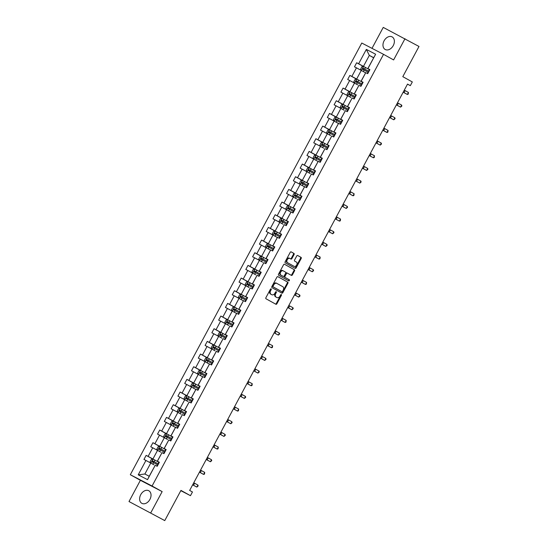 <?xml version="1.0" encoding="UTF-8"?>
<svg xmlns="http://www.w3.org/2000/svg" width="548" height="548" viewBox="0 0 548 548"><rect width="100%" height="100%" fill="white"/><g stroke="black" fill="none" stroke-linecap="round" stroke-linejoin="round"><path stroke-width="0.82" d="M271.13 288.871A0.63 0.438 117.4 0 0 270.445 289.214L265.903 297.687A0.904 0.63 117.4 0 0 266.027 298.783L275.918 304.27A0.904 0.63 117.4 0 0 276.891 303.784L281.432 295.31A0.63 0.438 117.4 0 0 280.665 294.886L280.076 295.982A2.891 2.007 117.4 0 1 276.987 297.578A2.891 2.007 117.4 0 1 276.952 297.557L276.124 297.098A2.891 2.007 117.4 0 1 275.733 293.577L276.322 292.481A0.63 0.438 117.4 0 0 275.555 292.05L274.966 293.146A2.891 2.007 117.4 0 1 271.877 294.742A2.891 2.007 117.4 0 1 271.842 294.721L271.013 294.262A2.891 2.007 117.4 0 1 270.623 290.741L271.212 289.645A0.63 0.438 117.4 0 0 271.13 288.871M384.086 40.819A7.186 5.172 -61 0 0 385.189 49.484A7.186 5.172 -61 0 0 393.265 45.58A7.186 5.172 -61 0 0 392.163 36.915A7.186 5.172 -61 0 0 384.086 40.819M140.74 494.659A7.186 5.172 -61 0 0 141.843 503.324A7.186 5.172 -61 0 0 149.919 499.42A7.186 5.172 -61 0 0 148.816 490.755A7.186 5.172 -61 0 0 140.74 494.659M164.763 520.6L129.006 501.536L164.763 520.6L180.956 490.398L190.471 495.68L192.451 491.981L189.656 490.433L407.534 84.084L410.336 85.639L412.315 81.94L402.801 76.665L418.994 46.464L383.237 27.4L372.003 48.347M294.071 254.525A0.904 0.63 117.4 0 0 293.947 253.429L291.173 251.888A0.904 0.63 117.4 0 0 290.193 252.381L285.152 261.786A0.904 0.63 117.4 0 0 285.275 262.882L295.166 268.369A0.904 0.63 117.4 0 0 296.139 267.876L301.188 258.478A0.904 0.63 117.4 0 0 301.064 257.375L297.708 255.512A0.904 0.63 117.4 0 0 296.735 256.005L294.577 260.033A0.904 0.63 117.4 0 0 294.701 261.136L296.358 262.054A2.418 1.678 117.4 0 1 296.701 264.979A2.418 1.678 117.4 0 1 294.105 266.335A2.418 1.678 117.4 0 1 294.077 266.321L287.563 262.704A2.418 1.678 117.4 0 1 287.227 259.779A2.418 1.678 117.4 0 1 289.824 258.43A2.418 1.678 117.4 0 1 289.851 258.444L290.933 259.046A0.904 0.63 117.4 0 0 291.913 258.553L294.071 254.525L293.481 254.224A0.904 0.63 117.4 0 0 293.358 253.121L291.057 251.84M150.769 512.839L162.153 491.604L152.077 486.014L383.538 54.341L393.615 59.931L404.999 38.696M277.884 276.671A0.904 0.63 117.4 0 0 276.904 277.165L271.863 286.57A0.904 0.63 117.4 0 0 271.986 287.666L281.877 293.153A0.904 0.63 117.4 0 0 282.85 292.666L287.899 283.261A0.904 0.63 117.4 0 0 287.775 282.158L277.884 276.671M278.507 274.178L283.549 264.773A0.904 0.63 117.4 0 1 284.515 264.273A0.904 0.63 117.4 0 0 284.515 264.273L294.42 269.767A0.904 0.63 117.4 0 1 294.543 270.87L292.385 274.891A0.904 0.63 117.4 0 1 291.406 275.384L287.392 273.157A0.904 0.63 117.4 0 0 286.419 273.651L284.987 276.322A0.904 0.63 117.4 0 0 285.111 277.425L289.282 279.74A0.63 0.438 117.4 0 1 288.693 280.857A0.63 0.438 117.4 0 0 288.693 280.857L278.631 275.274A0.904 0.63 117.4 0 1 278.507 274.178M369.832 69.747L367.804 68.623L375.627 54.231L367.927 68.596L369.893 69.623L367.715 73.679L365.749 72.658L361.132 81.262L363.105 82.289L360.927 86.344L358.954 85.324L354.344 93.927L356.31 94.955L354.138 99.01L352.165 97.989L347.548 106.593L349.521 107.62L347.343 111.676L345.377 110.655L340.76 119.259L342.733 120.286L340.555 124.341L338.582 123.321L333.972 131.924L335.938 132.952L333.759 137.007L331.793 135.986L327.177 144.59L329.149 145.61L326.971 149.673L324.998 148.652L320.388 157.255L322.354 158.276L320.183 162.338L318.21 161.318L313.593 169.921L315.566 170.942L313.388 175.004L311.422 173.983L306.805 182.587L308.777 183.607L306.599 187.669L304.626 186.649L300.016 195.252L301.982 196.273L299.804 200.335L297.838 199.314L293.221 207.918L295.194 208.939L293.016 213.001L291.043 211.98L286.433 220.584L288.399 221.604L286.227 225.666L284.254 224.639L279.638 233.249L281.61 234.27L279.432 238.332L277.466 237.305L272.849 245.915L274.822 246.936L272.644 250.998L270.671 249.97L266.061 258.581L268.027 259.601L265.849 263.663L263.883 262.636L259.266 271.246L261.238 272.267L259.06 276.329L257.087 275.302L252.477 283.912L254.443 284.933L252.272 288.995L250.299 287.967L245.682 296.578L247.655 297.598L245.477 301.66L243.511 300.633L238.894 309.243L240.867 310.264L238.688 314.326L236.715 313.298L232.105 321.909L234.071 322.93L231.893 326.985L229.927 325.964L225.31 334.568L227.283 335.595L225.105 339.65L223.132 338.63L218.522 347.233L220.488 348.261L218.316 352.316L216.344 351.295L211.727 359.899L213.699 360.927L211.521 364.982L209.555 363.961L204.938 372.565L206.911 373.592L204.733 377.647L202.76 376.627L198.15 385.23L200.116 386.258L197.938 390.313L195.972 389.292L191.355 397.896L193.328 398.923L191.149 402.979L189.176 401.958L184.566 410.562L186.532 411.589L184.361 415.644L182.388 414.624L177.771 423.227L179.744 424.255L177.566 428.31L175.6 427.289L170.983 435.893L172.956 436.914L170.777 440.976L168.805 439.955L164.195 448.559L166.16 449.579L163.982 453.641L162.016 452.621L157.399 461.224L159.372 462.245L157.194 466.307L155.221 465.286L147.522 479.658L138.226 474.828L145.932 460.457L143.96 459.436L146.138 455.374L148.104 456.402L152.721 447.791L150.748 446.771L152.926 442.709L154.899 443.736L159.509 435.126L157.543 434.105L159.721 430.043L161.687 431.07L166.304 422.46L164.332 421.439L166.51 417.377L168.483 418.405L173.093 409.794L171.127 408.774L173.298 404.719L175.271 405.739L179.888 397.136L177.915 396.108L180.093 392.053L182.059 393.074L186.676 384.47L184.703 383.442L186.882 379.387L188.855 380.408L193.465 371.804L191.499 370.777L193.677 366.722L195.643 367.742L200.26 359.139L198.287 358.111L200.465 354.056L202.438 355.077L207.048 346.473L205.082 345.446L207.254 341.39L209.226 342.411L213.843 333.807L211.871 332.78L214.049 328.725L216.015 329.745L220.632 321.142L218.659 320.114L220.837 316.059L222.81 317.08L227.42 308.476L225.454 307.455L227.632 303.393L229.598 304.414L234.215 295.81L232.242 294.79L234.421 290.728L236.394 291.748L241.004 283.145L239.038 282.124L241.209 278.062L243.182 279.083L247.799 270.479L245.826 269.458L248.004 265.396L249.97 266.417L254.587 257.813L252.614 256.793L254.793 252.731L256.765 253.751L261.375 245.148L259.41 244.127L261.588 240.065L263.554 241.086L268.171 232.482L266.198 231.462L268.376 227.399L270.349 228.427L274.959 219.816L272.993 218.796L275.165 214.734L277.137 215.761L281.754 207.151L279.781 206.13L281.96 202.068L283.926 203.096L288.543 194.485L286.57 193.465L288.748 189.403L290.721 190.43L295.331 181.82L293.365 180.799L295.543 176.737L297.509 177.764L302.126 169.154L300.153 168.133L302.332 164.071L304.304 165.099L308.914 156.488L306.949 155.468L309.12 151.406L311.093 152.433L315.71 143.823L313.737 142.802L315.915 138.74L317.881 139.767L322.498 131.157L320.525 130.136L322.704 126.081L324.676 127.102L329.286 118.498L327.32 117.471L329.499 113.415L331.465 114.436L336.082 105.833L334.109 104.805L336.287 100.75L338.26 101.77L342.87 93.167L340.904 92.139L343.075 88.084L345.048 89.105L349.665 80.501L347.692 79.474L349.871 75.419L351.837 76.439L356.453 67.836L354.481 66.808L356.659 62.753L358.632 63.773L366.338 49.402L375.627 54.231M152.077 486.014L130.314 474.719L361.776 43.039L383.538 54.341M359.899 80.823L356.659 79.028L361.276 70.418L365.564 72.802M361.276 70.418L356.453 67.836M356.659 79.028L351.837 76.439M363.036 82.406L361.016 81.289L365.749 72.658M353.111 93.489L349.871 91.694L354.488 83.084L357.728 84.885M354.488 83.084L349.665 80.501M349.871 91.694L345.048 89.105M356.248 95.071L354.22 93.948L358.954 85.324M346.315 106.154L343.082 104.36L347.692 95.749L350.932 97.551M347.692 95.749L342.87 93.167M343.082 104.36L338.26 101.77M349.453 107.737L347.432 106.613L352.165 97.989M339.527 118.82L336.287 117.025L340.904 108.415L344.144 110.217M340.904 108.415L336.082 105.833M336.287 117.025L331.465 114.436M342.664 120.402L340.644 119.279L345.377 110.655M332.739 131.486L329.499 129.684L334.109 121.081L338.397 123.458M334.109 121.081L329.286 118.498M329.499 129.684L324.676 127.102M335.876 133.068L333.848 131.945L338.582 123.321M325.944 144.151L322.704 142.35L327.32 133.746L330.56 135.541M327.32 133.746L322.498 131.157M322.704 142.35L317.881 139.767M329.081 145.734L327.06 144.61L331.793 135.986M319.155 156.817L315.915 155.016L320.532 146.412L323.772 148.207M320.532 146.412L315.71 143.823M315.915 155.016L311.093 152.433M322.293 158.399L320.265 157.276L324.998 148.652M312.36 169.483L309.127 167.681L313.737 159.078L318.025 161.454M313.737 159.078L308.914 156.488M309.127 167.681L304.304 165.099M315.497 171.065L313.477 169.942L318.21 161.318M305.572 182.148L302.332 180.347L306.949 171.743L310.189 173.538M306.949 171.743L302.126 169.154M302.332 180.347L297.509 177.764M308.709 183.731L306.688 182.607L311.422 173.983M298.783 194.814L295.543 193.012L300.153 184.409L304.441 186.786M300.153 184.409L295.331 181.82M295.543 193.012L290.721 190.43M301.921 196.396L299.893 195.273L304.626 186.649M291.988 207.48L288.748 205.678L293.365 197.075L296.605 198.869M293.365 197.075L288.543 194.485M288.748 205.678L283.926 203.096M295.125 209.062L293.105 207.939L297.838 199.314M285.2 220.145L281.96 218.344L286.577 209.74L290.865 212.117M286.577 209.74L281.754 207.151M281.96 218.344L277.137 215.761M288.337 221.728L286.309 220.604L291.043 211.98M278.405 232.811L275.171 231.009L279.781 222.406L283.021 224.201M279.781 222.406L274.959 219.816M275.171 231.009L270.349 228.427M281.542 234.393L279.521 233.27L284.254 224.639M271.616 245.47L268.376 243.675L272.993 235.071L277.281 237.448M272.993 235.071L268.171 232.482M268.376 243.675L263.554 241.086M274.754 247.059L272.733 245.936L277.466 237.305M264.828 258.135L261.588 256.341L266.198 247.737L270.486 250.114M266.198 247.737L261.375 245.148M261.588 256.341L256.765 253.751M267.965 259.725L265.938 258.601L270.671 249.97M258.033 270.801L254.793 269.006L259.41 260.403L262.65 262.197M259.41 260.403L254.587 257.813M254.793 269.006L249.97 266.417M261.17 272.39L259.149 271.267L263.883 262.636M251.244 283.467L248.004 281.672L252.621 273.068L255.861 274.863M252.621 273.068L247.799 270.479M248.004 281.672L243.182 279.083M254.382 285.056L252.354 283.933L257.087 275.302M244.449 296.132L241.209 294.338L245.826 285.734L249.066 287.529M245.826 285.734L241.004 283.145M241.209 294.338L236.394 291.748M247.586 297.722L245.566 296.598L250.299 287.967M237.661 308.798L234.421 307.003L239.038 298.4L243.326 300.777M239.038 298.4L234.215 295.81M234.421 307.003L229.598 304.414M240.798 310.387L238.777 309.264L243.511 300.633M230.872 321.464L227.632 319.669L232.242 311.059L236.531 313.442M232.242 311.059L227.42 308.476M227.632 319.669L222.81 317.08M234.01 323.053L231.982 321.929L236.715 313.298M224.077 334.129L220.837 332.335L225.454 323.724L228.694 325.526M225.454 323.724L220.632 321.142M220.837 332.335L216.015 329.745M227.215 335.719L225.194 334.595L229.927 325.964M217.289 346.795L214.049 345L218.666 336.39L221.906 338.191M218.666 336.39L213.843 333.807M214.049 345L209.226 342.411M220.426 348.384L218.399 347.261L223.132 338.63M210.494 359.461L207.254 357.666L211.871 349.055L215.111 350.857M211.871 349.055L207.048 346.473M207.254 357.666L202.438 355.077M213.631 361.05L211.61 359.926L216.344 351.295M203.705 372.126L200.465 370.332L205.082 361.721L209.37 364.105M205.082 361.721L200.26 359.139M200.465 370.332L195.643 367.742M206.843 373.709L204.822 372.592L209.555 363.961M196.917 384.792L193.677 382.997L198.287 374.387L202.575 376.771M198.287 374.387L193.465 371.804M193.677 382.997L188.855 380.408M200.054 386.374L198.027 385.251L202.76 376.627M190.122 397.458L186.882 395.663L191.499 387.052L195.787 389.436M191.499 387.052L186.676 384.47M186.882 395.663L182.059 393.074M193.259 399.04L191.238 397.917L195.972 389.292M183.333 410.123L180.093 408.329L184.71 399.718L187.95 401.52M184.71 399.718L179.888 397.136M180.093 408.329L175.271 405.739M186.471 411.706L184.443 410.582L189.176 401.958M176.538 422.789L173.298 420.987L177.915 412.384L181.155 414.178M177.915 412.384L173.093 409.794M173.298 420.987L168.483 418.405M179.676 424.371L177.655 423.248L182.388 414.624M169.75 435.455L166.51 433.653L171.127 425.049L175.415 427.426M171.127 425.049L166.304 422.46M166.51 433.653L161.687 431.07M172.887 437.037L170.866 435.913L175.6 427.289M162.962 448.12L159.721 446.319L164.332 437.715L167.572 439.51M164.332 437.715L159.509 435.126M159.721 446.319L154.899 443.736M166.099 449.703L164.071 448.579L168.805 439.955M156.166 460.786L152.926 458.984L157.543 450.381L160.783 452.175M157.543 450.381L152.721 447.791M152.926 458.984L148.104 456.402M159.304 462.368L157.283 461.245L162.016 452.621M138.226 474.828L144.877 474.006L150.755 463.046L153.995 464.841M150.755 463.046L145.932 460.457M162.153 491.604L140.391 480.308L129.006 501.536M140.391 480.308L130.314 474.719M180.813 490.666L190.471 495.68M407.493 84.159L410.336 85.639M373.681 57.663L369.331 55.403L363.454 66.363L366.694 68.157M373.62 57.78L369.331 55.403L366.338 49.402M144.877 474.006L149.227 476.267L155.221 465.286M149.227 476.267L147.522 479.658M363.454 66.363L358.632 63.773M152.885 459.121L146.138 455.374M159.674 446.456L152.926 442.709M166.462 433.79L159.721 430.043M173.257 421.124L166.51 417.377M180.045 408.459L173.298 404.719M186.841 395.793L180.093 392.053M193.629 383.127L186.882 379.387M200.417 370.462L193.677 366.722M207.213 357.796L200.465 354.056M214.001 345.13L207.254 341.39M220.796 332.465L214.049 328.725M227.584 319.799L220.837 316.059M234.373 307.133L227.632 303.393M241.168 294.468L234.421 290.728M247.956 281.802L241.209 278.062M254.751 269.137L248.004 265.396M261.54 256.471L254.793 252.731M268.328 243.805L261.588 240.065M275.123 231.14L268.376 227.399M281.912 218.474L275.165 214.734M288.707 205.815L281.96 202.068M295.495 193.149L288.748 189.403M302.284 180.484L295.543 176.737M309.079 167.818L302.332 164.071M315.867 155.153L309.12 151.406M322.662 142.487L315.915 138.74M329.451 129.821L322.704 126.081M336.239 117.156L329.499 113.415M343.034 104.49L336.287 100.75M349.823 91.824L343.075 88.084M356.618 79.159L349.871 75.419M363.406 66.493L356.659 62.753M270.726 288.906A0.63 0.438 117.4 0 1 270.623 289.337L270.041 290.433A2.891 2.007 117.4 0 0 270.431 293.961L271.013 294.262M271.322 294.454A2.891 2.007 117.4 0 1 271.287 294.434A2.891 2.007 117.4 0 1 271.253 294.42L270.431 293.961M276.432 297.29A2.891 2.007 117.4 0 1 276.398 297.269A2.891 2.007 117.4 0 1 276.363 297.249L275.541 296.797A2.891 2.007 117.4 0 1 275.144 293.269L275.733 292.173A0.63 0.438 117.4 0 0 275.836 291.742M275.445 304.01A0.904 0.63 117.4 0 0 276.302 303.476L280.843 295.009A0.63 0.438 117.4 0 0 280.946 294.577M281.405 292.892A0.904 0.63 117.4 0 0 282.268 292.358L287.31 282.953A0.904 0.63 117.4 0 0 287.186 281.85L277.768 276.624M273.103 286.118A0.63 0.438 117.4 0 0 273.192 286.892L281.871 291.707A0.63 0.438 117.4 0 0 282.556 291.358L283.172 290.207A2.891 2.007 117.4 0 0 282.782 286.679L276.85 283.385A2.891 2.007 117.4 0 0 276.815 283.371A2.891 2.007 117.4 0 0 273.726 284.96L273.103 286.118L272.514 285.809A0.63 0.438 117.4 0 0 272.603 286.583L273.192 286.892M281.288 291.406L281.282 291.399A0.63 0.438 117.4 0 0 281.288 291.406L272.603 286.583M276.781 283.35L276.261 283.083A2.891 2.007 117.4 0 0 276.226 283.063A2.891 2.007 117.4 0 0 273.137 284.659L273.726 284.96M272.514 285.809L273.137 284.659M284.412 264.232L294.42 269.767M290.933 275.123A0.904 0.63 117.4 0 0 291.796 274.589L293.954 270.561A0.904 0.63 117.4 0 0 293.831 269.458M287.371 273.151L286.81 272.856A0.904 0.63 117.4 0 0 285.83 273.349L284.398 276.014A0.904 0.63 117.4 0 0 284.522 277.117L289.282 279.74M288.2 280.583A0.63 0.438 117.4 0 0 288.693 279.432M283.234 270.849A2.418 1.678 117.4 0 0 283.206 270.835A2.418 1.678 117.4 0 0 280.61 272.185A2.418 1.678 117.4 0 0 280.946 275.117L283.241 276.384A0.904 0.63 117.4 0 0 284.22 275.897L285.652 273.226A0.904 0.63 117.4 0 0 285.529 272.123L283.234 270.849M283.172 270.822L282.645 270.548A2.418 1.678 117.4 0 0 282.617 270.527A2.418 1.678 117.4 0 0 280.021 271.883A2.418 1.678 117.4 0 0 280.357 274.808L280.946 275.117M282.665 276.089L282.652 276.082A0.904 0.63 117.4 0 0 282.665 276.089L280.357 274.808M290.467 258.786A0.904 0.63 117.4 0 0 291.324 258.245L293.481 254.224M289.789 258.416L289.262 258.135A2.418 1.678 117.4 0 0 289.234 258.122A2.418 1.678 117.4 0 0 286.638 259.478A2.418 1.678 117.4 0 0 286.974 262.403L287.563 262.704M293.543 266.04A2.418 1.678 117.4 0 1 293.516 266.027A2.418 1.678 117.4 0 1 293.488 266.013L286.974 262.403M294.694 268.109A0.904 0.63 117.4 0 0 295.557 267.575L300.599 258.17A0.904 0.63 117.4 0 0 300.475 257.067L297.591 255.471M150.803 463.074L150.104 461.738L151.412 459.299L153.022 459.101L159.263 462.457M158.434 463.998L152.707 460.909L152.18 461.889L157.913 464.971M152.988 462.334L153.508 461.361L158.427 464.012M193.759 482.774L197.917 485.062L196.835 487.09L198.136 485.98L197.917 485.062M192.67 484.809L196.835 487.09L192.649 484.843M157.591 450.408L156.892 449.072L158.201 446.641L159.811 446.435L166.051 449.792M159.776 449.668L160.304 448.696L165.215 451.346L159.495 448.243L158.975 449.223L164.701 452.305M164.379 437.742L163.688 436.407L164.989 433.975L166.606 433.769L172.839 437.126M166.571 437.003L167.092 436.03L172.004 438.681L167.722 436.345L166.291 435.578L165.763 436.557L171.49 439.64M200.547 470.109L204.712 472.397L203.623 474.424L204.493 474.123L204.712 472.397M199.465 472.143L203.623 474.424L199.445 472.177M207.343 457.443L211.501 459.731L210.411 461.759L211.72 460.649L211.501 459.731M206.254 459.477L210.411 461.759L206.233 459.512M174.367 426.844L175.422 427.419M171.175 425.077L170.476 423.741L171.784 421.309L173.394 421.104L179.634 424.46M178.806 426.002L173.079 422.912L172.558 423.892L178.285 426.974M173.36 424.337L173.887 423.364L178.799 426.015M214.131 444.784L218.296 447.065L217.207 449.093L218.077 448.798L218.296 447.065M213.042 446.812L217.207 449.093L213.021 446.846M177.963 412.411L177.271 411.075L178.573 408.644L180.189 408.438L186.423 411.795M185.594 413.336L179.867 410.253L179.347 411.226L185.073 414.309M180.155 411.671L180.676 410.699L185.587 413.35M220.926 432.119L225.084 434.4L223.995 436.427L225.303 435.318L225.084 434.4M219.837 434.146L223.995 436.427L219.816 434.18M184.758 399.745L184.06 398.41L185.368 395.978L186.978 395.772L193.218 399.129M192.389 400.67L186.663 397.588L186.135 398.56L191.869 401.643M186.943 399.006L187.464 398.033L192.382 400.684M227.715 419.453L231.873 421.734L230.79 423.762L232.092 422.652L231.873 421.734M226.625 421.481L230.79 423.762L226.605 421.515M194.739 388.854L195.794 389.423M191.547 387.08L190.848 385.744L192.156 383.312L193.766 383.107L200.006 386.463M193.732 386.34L194.259 385.367L199.171 388.018L194.883 385.682L193.451 384.922L192.93 385.895L198.657 388.977M234.503 406.787L238.668 409.068L237.579 411.096L238.449 410.801L238.668 409.068M233.421 408.815L237.579 411.096L233.4 408.849M201.527 376.188L202.582 376.757M198.335 374.414L197.643 373.078L198.945 370.647L200.561 370.441L206.795 373.798M205.973 375.339L200.246 372.256L199.719 373.229L205.445 376.312M200.527 373.674L201.048 372.702L205.959 375.353M241.298 394.122L245.456 396.403L244.367 398.43L245.675 397.321L245.456 396.403M240.209 396.149L244.367 398.43L240.188 396.183M208.322 363.523L209.377 364.091M205.13 361.749L204.431 360.413L205.74 357.981L207.35 357.776L213.59 361.132M207.315 361.009L207.843 360.036L212.754 362.687L208.466 360.351L207.034 359.591L206.514 360.563L212.24 363.646M248.086 381.456L252.251 383.737L251.162 385.765L252.032 385.47L252.251 383.737M246.997 383.484L251.162 385.765L246.984 383.518M211.918 349.083L211.227 347.747L212.528 345.315L214.104 345.117L220.378 348.466M219.549 350.008L213.823 346.925L213.302 347.898L219.029 350.98M214.11 348.343L214.631 347.37L219.543 350.021M254.882 368.79L259.04 371.071L257.95 373.099L259.259 371.989L259.04 371.071M253.793 370.818L257.95 373.099L253.772 370.852M218.714 336.417L218.015 335.081L219.323 332.65L220.892 332.451L227.173 335.801M226.345 337.342L220.618 334.259L220.091 335.232L225.824 338.315M220.899 335.677L221.419 334.705L226.338 337.356M261.67 356.125L265.828 358.406L264.746 360.433L266.047 359.324L265.828 358.406M260.581 358.152L264.746 360.433L260.56 358.187M225.502 323.752L224.803 322.423L226.112 319.984L227.687 319.785L233.962 323.135M227.687 323.012L228.215 322.039L233.126 324.697L227.406 321.594L226.886 322.567L232.612 325.649M268.458 343.459L272.623 345.74L271.534 347.768L272.404 347.473L272.623 345.74M267.376 345.487L271.534 347.768L267.356 345.521M235.482 312.86L236.537 313.429M232.29 311.086L231.599 309.757L232.907 307.318L234.476 307.12L240.75 310.469M234.482 310.346L235.003 309.373L239.914 312.031L235.633 309.695L234.202 308.928L233.674 309.901L239.401 312.99M275.254 330.793L279.411 333.074L278.322 335.109L279.631 333.992L279.411 333.074M274.164 332.821L278.322 335.109L274.144 332.855M242.278 300.194L243.333 300.763M239.086 298.42L238.387 297.091L239.695 294.653L241.264 294.454L247.545 297.804M246.716 299.345L240.99 296.263L240.469 297.235L246.196 300.325M241.271 297.68L241.798 296.708L246.71 299.366M282.042 318.128L286.207 320.409L285.118 322.443L285.988 322.142L286.207 320.409M280.953 320.155L285.118 322.443L280.939 320.196M245.874 285.755L245.182 284.426L246.484 281.987L248.059 281.788L254.334 285.138M253.505 286.679L247.778 283.597L247.258 284.57L252.984 287.659M248.066 285.015L248.587 284.042L253.498 286.7M288.837 305.462L292.995 307.743L291.906 309.778L293.214 308.661L292.995 307.743M287.748 307.49L291.906 309.778L287.727 307.531M252.669 273.089L251.97 271.76L253.279 269.321L254.847 269.123L261.129 272.472M260.3 274.014L254.573 270.931L254.046 271.904L259.779 274.993M254.854 272.349L255.375 271.376L260.293 274.034M295.625 292.796L299.783 295.077L298.701 297.112L300.003 296.002L299.783 295.077M294.536 294.824L298.701 297.112L294.516 294.865M259.457 260.43L258.759 259.094L260.067 256.656L261.677 256.457L267.917 259.807M261.643 259.684L262.17 258.711L267.082 261.369L262.793 259.033L261.362 258.266L260.841 259.238L266.568 262.328M302.414 280.131L306.579 282.412L305.489 284.446L306.359 284.145L306.579 282.412M301.332 282.158L305.489 284.446L301.311 282.199M269.438 249.532L270.493 250.1M266.246 247.764L265.554 246.429L266.862 243.99L268.472 243.792L274.706 247.141M273.884 248.689L268.157 245.6L267.63 246.573L273.356 249.662M268.438 247.025L268.958 246.045L273.87 248.703M309.209 267.465L313.367 269.746L312.278 271.781L313.586 270.671L313.367 269.746M308.12 269.493L312.278 271.781L308.099 269.534M276.233 236.866L277.288 237.435M273.041 235.099L272.342 233.763L273.651 231.325L275.26 231.126L281.501 234.476M280.672 236.024L274.945 232.934L274.425 233.907L280.151 236.996M275.226 234.359L275.754 233.38L280.665 236.037M315.997 254.799L320.162 257.081L319.073 259.115L319.943 258.814L320.162 257.081M314.908 256.827L319.073 259.115L314.894 256.868M279.829 222.433L279.138 221.097L280.439 218.659L282.056 218.46L288.289 221.81M287.46 223.358L281.734 220.269L281.213 221.241L286.94 224.331M282.021 221.693L282.542 220.714L287.453 223.372M322.793 242.134L326.951 244.422L325.861 246.449L327.17 245.34L326.951 244.422M321.703 244.168L325.861 246.449L321.683 244.203M289.817 211.535L290.872 212.103M286.625 209.768L285.926 208.432L287.234 205.993L288.844 205.795L295.084 209.144M288.81 209.028L289.33 208.048L294.249 210.706L288.529 207.603L288.001 208.576L293.735 211.665M329.581 229.468L333.739 231.756L332.657 233.784L333.958 232.674L333.739 231.756M328.492 231.503L332.657 233.784L328.471 231.537M293.413 197.102L292.714 195.766L294.023 193.328L295.632 193.129L301.873 196.485M301.044 198.027L295.317 194.937L294.797 195.91L300.523 198.999M295.598 196.362L296.126 195.383L301.037 198.04M336.369 216.803L340.534 219.09L339.445 221.118L340.315 220.817L340.534 219.09M335.287 218.837L339.445 221.118L335.266 218.871M303.393 186.204L304.448 186.779M300.201 184.436L299.509 183.101L300.818 180.662L302.428 180.463L308.661 183.82M302.393 183.696L302.914 182.724L307.825 185.375L303.544 183.039L302.112 182.272L301.585 183.251L307.312 186.334M343.164 204.137L347.322 206.425L346.233 208.452L347.542 207.343L347.322 206.425M342.075 206.171L346.233 208.452L342.055 206.206M306.996 171.771L306.298 170.435L307.606 167.996L309.216 167.798L315.456 171.154M314.627 172.695L308.901 169.606L308.38 170.586L314.107 173.668M309.182 171.031L309.709 170.058L314.621 172.709M349.953 191.471L354.118 193.759L353.028 195.787L353.898 195.485L354.118 193.759M348.864 193.506L353.028 195.787L348.85 193.54M316.977 160.872L318.032 161.448M313.785 159.105L313.093 157.769L314.394 155.337L316.011 155.132L322.245 158.488M321.416 160.03L315.689 156.94L315.169 157.92L320.895 161.002M315.977 158.365L316.497 157.392L321.409 160.043M356.748 178.806L360.906 181.093L359.817 183.121L361.125 182.011L360.906 181.093M355.659 180.84L359.817 183.121L355.638 180.874M320.58 146.439L319.881 145.104L321.19 142.672L322.799 142.466L329.04 145.823M322.765 145.7L323.286 144.727L328.204 147.378L322.484 144.275L321.964 145.254L327.69 148.337M363.536 166.14L367.694 168.428L366.612 170.455L367.914 169.346L367.694 168.428M362.447 168.174L366.612 170.455L362.427 168.209M327.368 133.774L326.67 132.438L327.978 130.006L329.588 129.801L335.828 133.157M329.554 133.034L330.081 132.061L334.992 134.712L329.273 131.609L328.752 132.589L334.479 135.671M370.325 153.481L374.49 155.762L373.4 157.79L374.27 157.495L374.49 155.762M369.242 155.509L373.4 157.79L369.222 155.543M337.349 122.882L338.404 123.451M334.157 121.108L333.465 119.772L334.773 117.341L336.383 117.135L342.616 120.492M336.349 120.368L336.869 119.396L341.781 122.046L337.5 119.711L336.068 118.95L335.54 119.923L341.267 123.005M377.12 140.815L381.278 143.097L380.189 145.124L381.497 144.014L381.278 143.097M376.031 142.843L380.189 145.124L376.01 142.877M340.952 108.442L340.253 107.107L341.562 104.675L343.171 104.469L349.412 107.826M348.583 109.367L342.856 106.285L342.336 107.257L348.062 110.34M343.137 107.703L343.665 106.73L348.576 109.381M383.908 128.15L388.073 130.431L386.984 132.458L387.854 132.164L388.073 130.431M382.819 130.177L386.984 132.458L382.805 130.212M347.74 95.777L347.048 94.441L348.35 92.009L349.966 91.804L356.2 95.16M355.371 96.701L349.645 93.619L349.124 94.592L354.851 97.674M349.932 95.037L350.453 94.064L355.364 96.715M390.703 115.484L394.861 117.765L393.772 119.793L395.081 118.683L394.861 117.765M389.614 117.512L393.772 119.793L389.594 117.546M354.535 83.111L353.837 81.775L355.145 79.344L356.755 79.138L362.995 82.495M356.721 82.371L357.241 81.399L362.16 84.05L357.871 81.714L356.44 80.953L355.919 81.926L361.646 85.008M397.492 102.819L401.65 105.1L400.567 107.127L401.869 106.017L401.65 105.1M396.403 104.846L400.567 107.127L396.382 104.88M364.516 72.22L365.571 72.788M361.324 70.445L360.625 69.11L361.933 66.678L363.543 66.472L369.784 69.829M363.509 69.706L364.036 68.733L368.948 71.384L364.66 69.048L363.228 68.288L362.708 69.26L368.434 72.343M404.28 90.153L408.445 92.434L407.356 94.462L408.226 94.167L408.445 92.434M403.198 92.18L407.356 94.462L403.177 92.215M270.041 290.433L270.623 290.741M271.253 294.42L271.842 294.721M275.733 292.173L276.322 292.481M275.144 293.269L275.733 293.577M275.541 296.797L276.124 297.098M276.363 297.249L276.952 297.557M280.843 295.009L281.432 295.31M276.302 303.476L276.891 303.784M270.623 289.337L271.212 289.645M287.186 281.85L287.775 282.158M287.31 282.953L287.899 283.261M282.268 292.358L282.85 292.666M293.954 270.561L294.543 270.87M291.796 274.589L292.385 274.891M285.83 273.349L286.419 273.651M284.398 276.014L284.987 276.322M284.522 277.117L285.111 277.425M291.324 258.245L291.913 258.553M293.488 266.013L294.077 266.321M300.475 257.067L301.064 257.375M300.599 258.17L301.188 258.478M295.557 267.575L296.139 267.876M293.358 253.121L293.947 253.429M152.981 459.108L150.844 463.094M157.482 464.738L156.762 466.081M158.831 462.224L158.002 463.766M153.618 462.649L152.796 464.183M154.968 460.135L154.139 461.676M153.508 461.361L152.707 460.909M194.615 483.247L193.526 485.281M159.769 446.442L157.632 450.429M164.27 452.073L163.551 453.415M165.619 449.559L164.79 451.1M160.406 449.983L159.584 451.518M161.756 447.469L160.927 449.011M160.304 448.696L159.495 448.243M166.565 433.776L164.427 437.763M171.065 439.407L170.339 440.75M172.415 436.893L171.586 438.434M167.202 437.318L166.38 438.852M168.551 434.804L167.722 436.345M167.092 436.03L166.291 435.578M201.404 470.581L200.315 472.616M208.199 457.916L207.11 459.95M173.353 421.111L171.216 425.097M177.853 426.741L177.134 428.084M179.203 424.227L178.374 425.769M173.99 424.652L173.168 426.186M175.339 422.138L174.511 423.679M173.887 423.364L173.079 422.912M214.987 445.25L213.898 447.284M180.148 408.445L178.004 412.432M184.642 414.076L183.923 415.418M185.991 411.562L185.169 413.103M180.778 411.986L179.963 413.521M182.128 409.472L181.306 411.014M180.676 410.699L179.867 410.253M221.776 432.584L220.686 434.619M186.936 395.779L184.799 399.773M191.437 401.41L190.718 402.753M192.786 398.896L191.958 400.437M187.574 399.328L186.752 400.855M188.923 396.807L188.094 398.348M187.464 398.033L186.663 397.588M228.571 419.919L227.482 421.953M193.732 383.114L191.588 387.107M198.225 388.744L197.506 390.087M199.575 386.23L198.746 387.772M194.362 386.662L193.54 388.19M195.711 384.141L194.883 385.682M194.259 385.367L193.451 384.922M235.359 407.253L234.27 409.288M200.52 370.448L198.383 374.442M205.021 376.079L204.294 377.421M206.37 373.565L205.541 375.106M201.157 373.996L200.335 375.524M202.507 371.476L201.678 373.017M201.048 372.702L200.246 372.256M242.154 394.594L241.065 396.622M207.308 357.782L205.171 361.776M211.809 363.413L211.09 364.756M213.158 360.899L212.329 362.44M207.945 361.331L207.123 362.858M209.295 358.81L208.466 360.351M207.843 360.036L207.034 359.591M248.943 381.929L247.854 383.956M214.104 345.117L211.96 349.11M218.597 350.747L217.878 352.09M219.947 348.233L219.125 349.775M214.734 348.665L213.919 350.193M216.083 346.144L215.261 347.685M214.631 347.37L213.823 346.925M255.731 369.263L254.642 371.291M220.892 332.451L218.755 336.445M225.392 338.082L224.673 339.431M226.742 335.568L225.913 337.109M221.529 335.999L220.707 337.527M222.878 333.479L222.05 335.027M221.419 334.705L220.618 334.259M262.526 356.597L261.437 358.625M227.687 319.785L225.543 323.779M232.181 325.423L231.462 326.766M233.53 322.902L232.701 324.443M228.317 323.334L227.495 324.861M229.667 320.813L228.838 322.361M228.215 322.039L227.406 321.594M269.315 343.932L268.225 345.959M234.476 307.12L232.338 311.113M238.976 312.757L238.25 314.1M240.325 310.237L239.497 311.778M235.113 310.668L234.291 312.196M236.462 308.147L235.633 309.695M235.003 309.373L234.202 308.928M276.11 331.266L275.021 333.294M241.264 294.454L239.127 298.448M245.764 300.092L245.045 301.434M247.114 297.571L246.285 299.112M241.901 298.002L241.079 299.53M243.25 295.482L242.422 297.03M241.798 296.708L240.99 296.263M282.898 318.6L281.809 320.628M248.059 281.788L245.915 285.782M252.553 287.426L251.833 288.769M253.902 284.905L253.08 286.446M248.689 285.337L247.874 286.864M250.039 282.816L249.217 284.364M248.587 284.042L247.778 283.597M289.687 305.935L288.597 307.962M254.847 269.123L252.71 273.116M259.348 274.76L258.629 276.103M260.697 272.24L259.868 273.781M255.484 272.671L254.662 274.199M256.834 270.157L256.005 271.698M255.375 271.376L254.573 270.931M296.482 293.269L295.393 295.297M261.643 256.464L259.499 260.451M266.136 262.095L265.417 263.437M267.486 259.574L266.657 261.122M262.273 260.005L261.451 261.533M263.622 257.492L262.793 259.033M262.17 258.711L261.362 258.266M303.27 280.603L302.181 282.631M268.431 243.798L266.294 247.785M272.931 249.429L272.205 250.772M274.281 246.908L273.452 248.456M269.068 247.34L268.246 248.867M270.417 244.826L269.589 246.367M268.958 246.045L268.157 245.6M310.065 267.938L308.976 269.965M275.219 231.133L273.082 235.119M279.72 236.763L279.001 238.106M281.069 234.243L280.24 235.791M275.856 234.674L275.034 236.202M277.206 232.16L276.377 233.701M275.754 233.38L274.945 232.934M316.854 255.272L315.764 257.3M282.014 218.467L279.87 222.454M286.508 224.098L285.789 225.44M287.858 221.577L287.036 223.125M282.645 222.009L281.83 223.536M283.994 219.495L283.172 221.036M282.542 220.714L281.734 220.269M323.642 242.606L322.553 244.634M288.803 205.801L286.666 209.788M293.303 211.432L292.584 212.775M294.653 208.911L293.824 210.459M289.44 209.343L288.618 210.87M290.789 206.829L289.961 208.37M289.33 208.048L288.529 207.603M330.437 229.941L329.348 231.968M295.598 193.136L293.454 197.122M300.092 198.766L299.372 200.109M301.441 196.253L300.612 197.794M296.228 196.677L295.406 198.205M297.578 194.163L296.749 195.704M296.126 195.383L295.317 194.937M337.226 217.275L336.136 219.303M302.386 180.47L300.249 184.457M306.887 186.101L306.161 187.443M308.236 183.587L307.407 185.128M303.023 184.012L302.201 185.546M304.373 181.498L303.544 183.039M302.914 182.724L302.112 182.272M344.021 204.609L342.932 206.637M309.175 167.804L307.038 171.791M313.675 173.435L312.956 174.778M315.025 170.921L314.196 172.462M309.812 171.346L308.99 172.88M311.161 168.832L310.332 170.373M309.709 170.058L308.901 169.606M350.809 191.944L349.72 193.978M315.97 155.139L313.826 159.126M320.464 160.769L319.744 162.112M321.813 158.256L320.991 159.797M316.6 158.68L315.785 160.215M317.95 156.166L317.128 157.708M316.497 157.392L315.689 156.94M357.597 179.278L356.508 181.313M322.758 142.473L320.621 146.46M327.259 148.104L326.54 149.446M328.608 145.59L327.779 147.131M323.395 146.015L322.573 147.549M324.745 143.501L323.916 145.042M323.286 144.727L322.484 144.275M364.393 166.613L363.303 168.647M329.554 129.808L327.409 133.794M334.047 135.438L333.328 136.781M335.397 132.924L334.568 134.466M330.184 133.349L329.362 134.883M331.533 130.835L330.704 132.376M330.081 132.061L329.273 131.609M371.181 153.947L370.092 155.981M336.342 117.142L334.205 121.129M340.842 122.773L340.116 124.115M342.192 120.259L341.363 121.8M336.979 120.683L336.157 122.218M338.328 118.169L337.5 119.711M336.869 119.396L336.068 118.95M377.976 141.281L376.887 143.316M343.13 104.476L340.993 108.47M347.631 110.107L346.911 111.45M348.98 107.593L348.151 109.134M343.767 108.025L342.945 109.552M345.117 105.504L344.288 107.045M343.665 106.73L342.856 106.285M384.765 128.616L383.675 130.65M349.925 91.811L347.781 95.804M354.419 97.441L353.7 98.784M355.768 94.927L354.946 96.469M350.556 95.359L349.74 96.886M351.905 92.838L351.083 94.379M350.453 94.064L349.645 93.619M391.553 115.95L390.464 117.984M356.714 79.145L354.577 83.138M361.214 84.776L360.495 86.118M362.564 82.262L361.735 83.803M357.351 82.693L356.529 84.221M358.7 80.172L357.871 81.714M357.241 81.399L356.44 80.953M398.348 103.291L397.259 105.319M363.509 66.479L361.365 70.473M368.003 72.11L367.283 73.453M369.352 69.596L368.523 71.137M364.139 70.028L363.317 71.555M365.489 67.507L364.66 69.048M364.036 68.733L363.228 68.288M405.136 90.626L404.047 92.653M271.287 294.434L271.877 294.742M276.398 297.269L276.987 297.578M276.226 283.063L276.815 283.371M286.796 272.849L287.385 273.151M282.617 270.527L283.206 270.835M289.234 258.122L289.824 258.43M293.516 266.027L294.105 266.335"/></g></svg>

